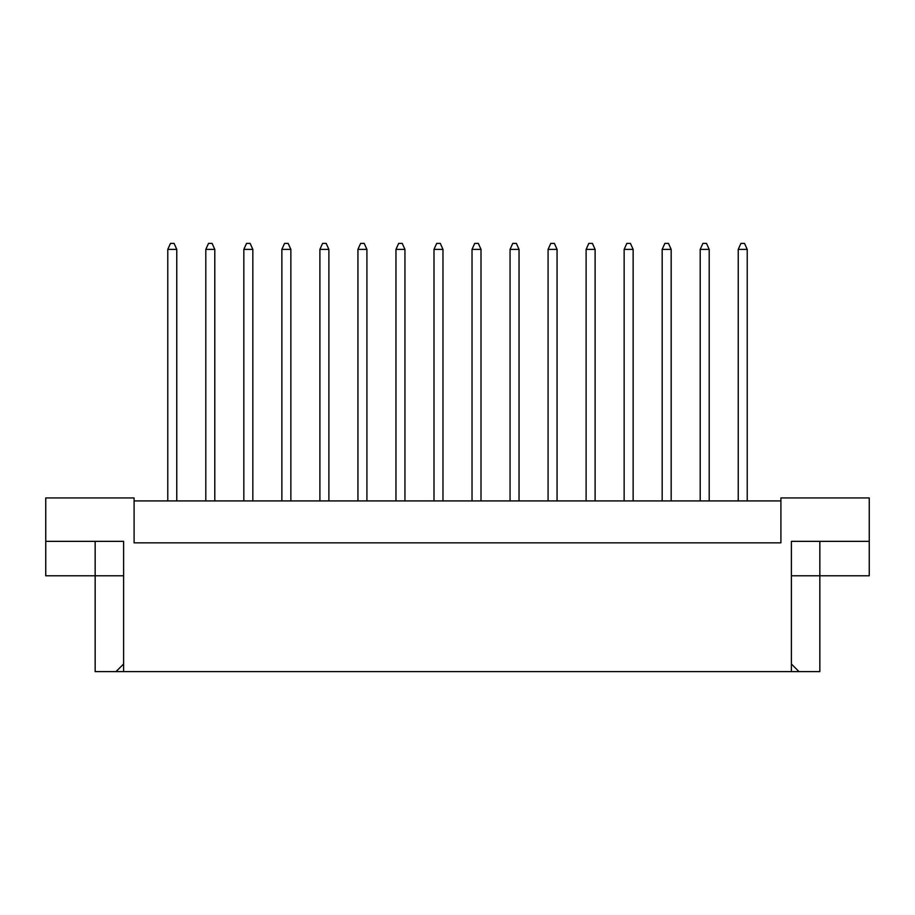<?xml version="1.0" encoding="UTF-8"?>
<svg xmlns="http://www.w3.org/2000/svg" width="915" height="915" viewBox="0 0 915 915"><rect width="100%" height="100%" fill="white"/><g stroke="black" fill="none" stroke-linecap="round" stroke-linejoin="round"><path stroke-width="1.37" d="M780.907 500.917L134.093 500.917M791.395 664.004L799.001 671.61L791.395 671.61L791.395 541.348L869.25 541.348L869.25 497.932L780.907 497.932L780.907 542.847L134.093 542.847L134.093 497.932L45.75 497.932L45.75 541.348L123.605 541.348L123.605 671.61L115.999 671.61L123.605 664.004M791.395 671.61L123.605 671.61M791.395 575.787L819.84 575.787L819.84 671.61L799.001 671.61M45.75 541.348L45.75 575.787L123.605 575.787M95.16 541.348L95.16 671.61L115.999 671.61M819.84 541.348L819.84 575.787L869.25 575.787L869.25 541.348M747.223 500.917L747.223 249.383L738.233 249.383L738.233 500.917M738.233 249.383L740.933 243.39L744.524 243.39L747.223 249.383M709.194 500.917L709.194 249.383L700.204 249.383L700.204 500.917M700.204 249.383L702.903 243.39L706.494 243.39L709.194 249.383M671.164 500.917L671.164 249.383L662.174 249.383L662.174 500.917M662.174 249.383L664.873 243.39L668.465 243.39L671.164 249.383M595.105 500.917L595.105 249.383L586.115 249.383L586.115 500.917M586.115 249.383L588.814 243.39L592.405 243.39L595.105 249.383M519.034 500.917L519.034 249.383L510.055 249.383L510.055 500.917M510.055 249.383L512.755 243.39L516.346 243.39L519.034 249.383M442.974 500.917L442.974 249.383L433.996 249.383L433.996 500.917M433.996 249.383L436.684 243.39L440.287 243.39L442.974 249.383M633.134 500.917L633.134 249.383L624.144 249.383L624.144 500.917M624.144 249.383L626.844 243.39L630.435 243.39L633.134 249.383M557.063 500.917L557.063 249.383L548.085 249.383L548.085 500.917M548.085 249.383L550.784 243.39L554.376 243.39L557.063 249.383M481.004 500.917L481.004 249.383L472.026 249.383L472.026 500.917M472.026 249.383L474.713 243.39L478.316 243.39L481.004 249.383M404.945 500.917L404.945 249.383L395.966 249.383L395.966 500.917M395.966 249.383L398.654 243.39L402.245 243.39L404.945 249.383M366.915 500.917L366.915 249.383L357.937 249.383L357.937 500.917M357.937 249.383L360.624 243.39L364.216 243.39L366.915 249.383M290.856 500.917L290.856 249.383L281.866 249.383L281.866 500.917M281.866 249.383L284.565 243.39L288.156 243.39L290.856 249.383M214.796 500.917L214.796 249.383L205.806 249.383L205.806 500.917M205.806 249.383L208.506 243.39L212.097 243.39L214.796 249.383M328.885 500.917L328.885 249.383L319.895 249.383L319.895 500.917M319.895 249.383L322.595 243.39L326.186 243.39L328.885 249.383M252.826 500.917L252.826 249.383L243.836 249.383L243.836 500.917M243.836 249.383L246.535 243.39L250.127 243.39L252.826 249.383M176.767 500.917L176.767 249.383L167.777 249.383L167.777 500.917M167.777 249.383L170.476 243.39L174.067 243.39L176.767 249.383"/></g></svg>

